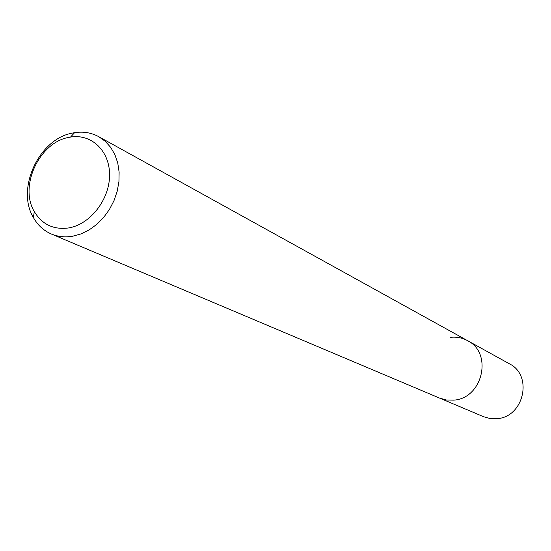 <?xml version="1.0" encoding="UTF-8"?>
<svg xmlns="http://www.w3.org/2000/svg" width="551" height="551" viewBox="0 0 551 551"><rect width="100%" height="100%" fill="white"/><g stroke="black" fill="none" stroke-linecap="round" stroke-linejoin="round"><path stroke-width="0.83" d="M51.339 233.996C43.667 230.662 37.675 225.166 33.363 217.493C15.841 188.587 39.176 138.59 72.766 133.018L74.599 132.681C83.297 131.338 91.321 132.653 98.677 136.634L105.186 141.249L110.655 147.324L114.897 154.645L117.749 162.986L119.119 172.07L118.94 181.589L117.218 191.218L114.009 200.626L109.415 209.49L103.602 217.5L96.769 224.388L89.152 229.912L81.011 233.906L72.636 236.227C65.059 237.502 57.958 236.758 51.339 233.996L483.647 416.728L490.135 418.546L496.94 418.677C523.898 417.224 533.272 375.334 509.393 363.798L467.517 340.635C493.076 352.95 482.752 398.407 453.81 400.136L446.524 400.026L439.581 398.104L446.524 400.026L453.81 400.136C482.752 398.407 493.076 352.95 467.517 340.635C462.124 337.715 456.331 336.633 450.153 337.377M68.758 227.928C53.592 229.967 42.103 224.519 34.314 211.584C18.886 186.238 39.438 142.22 68.93 137.371L70.535 137.075C91.59 133.507 110.014 151.153 109.566 175.473C109.422 199.737 90.171 224.36 68.758 227.928M98.677 136.634L467.517 340.635M34.314 211.584L33.363 217.493M70.535 137.075L74.599 132.681"/></g></svg>
